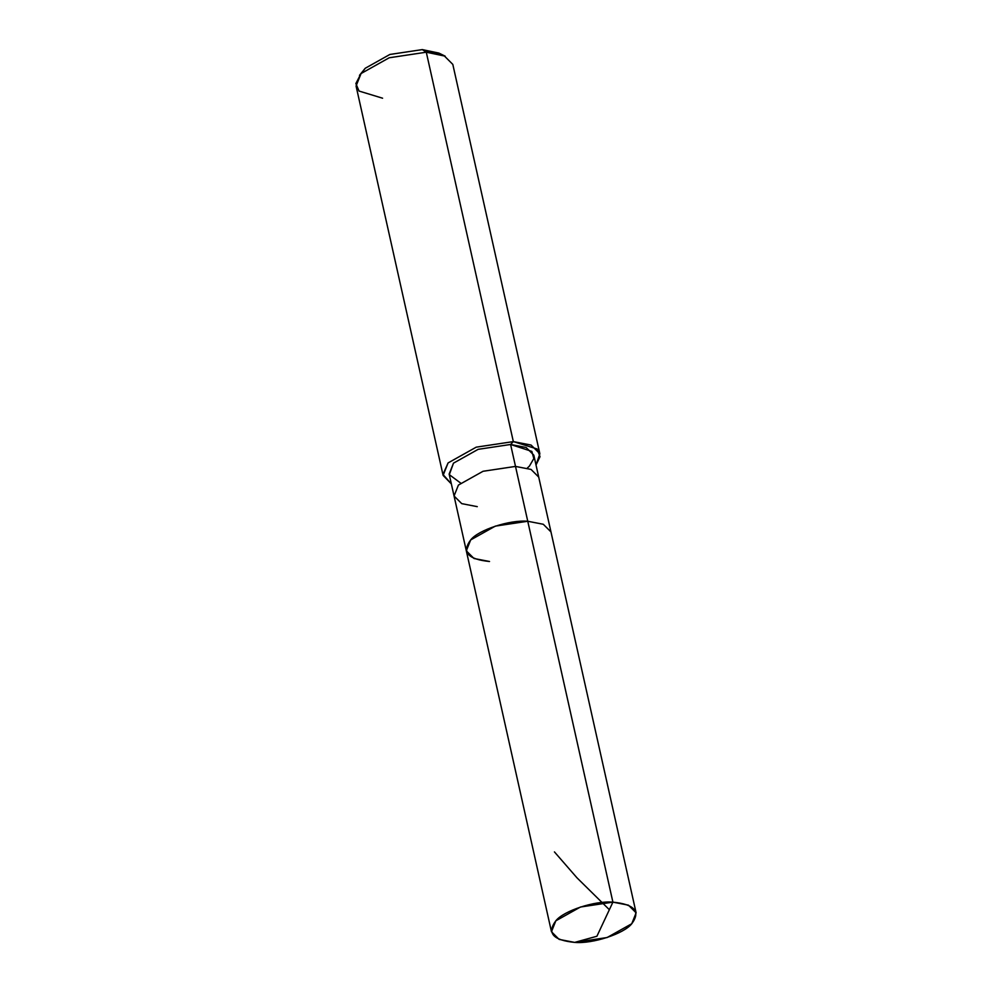 <?xml version="1.0" encoding="UTF-8"?>
<svg xmlns="http://www.w3.org/2000/svg" width="992" height="992" viewBox="0 0 992 992"><rect width="100%" height="100%" fill="white"/><g stroke="black" fill="none" stroke-linecap="round" stroke-linejoin="round"><path stroke-width="1.49" d="M527.285 468.112L529.455 466.054L533.82 458.54L531.848 451.397L510.595 444.478L515.505 466.414L483.054 471.274L458.416 485.076L454.063 496L458.416 485.076L483.054 471.274L515.505 466.414L527.756 521.259L495.318 526.12L470.679 539.921L466.314 550.833L470.679 539.921L495.318 526.12L527.756 521.259C509.826 519.634 478.429 529.902 470.679 539.921C461.565 552.147 467.84 559.339 489.527 561.497C467.84 559.339 461.565 552.147 470.679 539.921C478.429 529.902 509.826 519.634 527.756 521.259L543.294 524.272L550.969 531.91L543.294 524.272L527.756 521.259L612.907 902.15C634.582 904.307 640.869 911.499 631.755 923.738C623.993 933.757 592.596 944.024 574.666 942.4L596.911 936.25L612.907 902.15L515.505 466.414L531.042 469.427L538.706 477.078L531.042 469.427L515.505 466.414L510.595 444.478L526.132 447.491L533.808 455.13L636.108 912.814L628.432 905.163L612.907 902.15L596.911 936.25L574.666 942.4L607.116 937.539L631.755 923.738L636.108 912.814M574.666 942.4C552.99 940.242 546.704 933.05 555.818 920.824C563.58 910.805 594.964 900.538 612.907 902.15L580.456 907.023L555.818 920.824L551.465 931.736L559.128 939.387L574.666 942.4M551.465 931.736L449.153 474.052L453.505 463.14L478.144 449.339L510.595 444.478L513.335 441.601L426.287 52.204L422.332 49.6L389.881 54.461L365.242 68.262L362.105 72.49M441.601 54.721L422.332 49.6L438.861 53.072L445.172 56.172L426.287 52.204L513.335 441.601L476.247 447.156L448.086 462.929L443.114 475.404L451.36 483.922L442.953 474.449L448.086 462.929L476.247 447.156L513.335 441.601L537.106 448.967L540.02 456.68L536.015 465L539.859 453.778L531.08 445.048L513.335 441.601L510.595 444.478L478.144 449.339L453.505 463.14L449.314 474.66L460.573 483.017M443.114 475.404L356.066 86.019L361.051 73.544L389.211 57.772L426.287 52.204L444.044 55.651L452.811 64.393L539.859 453.778M466.314 550.833L473.99 558.484L489.527 561.497M454.063 496L461.739 503.638L477.264 506.652M359.488 75.33L365.242 68.262L389.881 54.461L422.332 49.6L426.287 52.204L389.211 57.772L361.051 73.544L355.868 83.539L359.042 91.053L382.59 98.208M609.361 909.714L577.009 877.846L554.441 851.917"/></g></svg>
